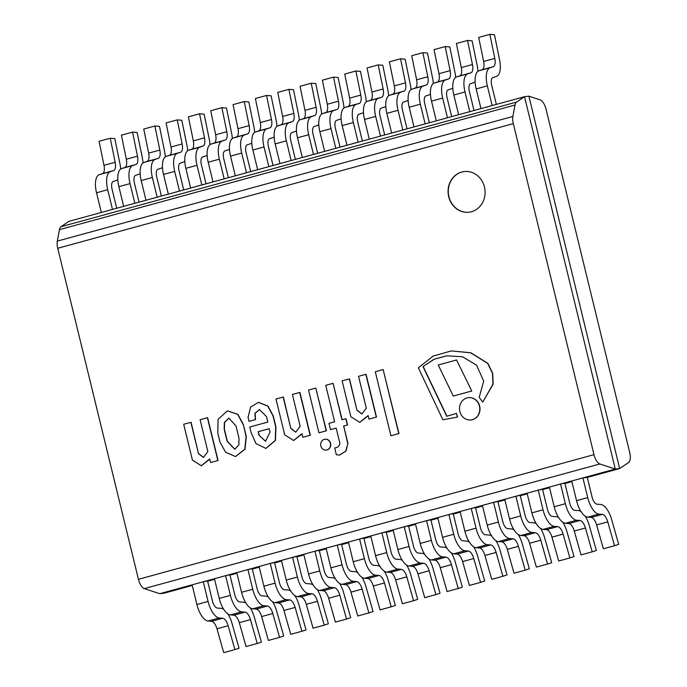 <?xml version="1.0" encoding="UTF-8"?>
<svg xmlns="http://www.w3.org/2000/svg" width="687" height="687" viewBox="0 0 687 687"><rect width="100%" height="100%" fill="white"/><g stroke="black" fill="none" stroke-linecap="round" stroke-linejoin="round"><path stroke-width="1.03" d="M57.742 248.273A10.236 4.362 -105.3 0 1 57.313 241.111L59.46 229.656A10.236 4.362 -105.3 0 1 60.988 226.71L68.958 221.326L524.516 96.687L528.896 96.18L619.665 468.551L628.588 462.514A10.236 4.362 74.7 0 0 629.687 452.407L546.028 109.207A10.236 4.362 74.7 0 0 540.188 99.89L528.896 96.18L619.665 468.551L615.286 469.049L159.727 593.688L144.27 588.613A10.236 4.362 -105.3 0 1 138.439 579.304L593.997 454.665L513.301 123.634L57.742 248.273L138.439 579.304M164.107 593.19L192.266 585.479L164.107 593.19L159.727 593.688L615.286 469.049L524.516 96.687L615.286 469.049L599.837 463.974L144.27 588.613M619.665 468.551L587.291 477.405L582.911 477.912L587.711 497.594A17.914 7.643 74.7 0 0 598.927 514.108L602.362 514.374A8.957 3.821 -105.3 0 1 607.772 521.88L614.539 545.727L618.686 544.362L611.628 519.475A17.914 7.643 74.7 0 0 600.816 504.481L596.891 504.172A7.677 3.272 -105.3 0 1 592.082 497.096L587.291 477.405L619.665 468.551M581.03 511.566A17.914 7.643 74.7 0 0 578.48 510.587L574.564 510.278A7.677 3.272 -105.3 0 1 569.755 503.202L564.954 483.519L571.902 481.613L560.575 484.017L565.375 503.708A17.914 7.643 74.7 0 0 576.591 520.214L580.034 520.488A8.957 3.821 -105.3 0 1 585.444 527.985L592.203 551.841L596.359 550.476L589.3 525.589A17.914 7.643 74.7 0 0 585.212 516.177M558.694 517.68A17.914 7.643 74.7 0 0 556.152 516.701L552.228 516.392A7.677 3.272 -105.3 0 1 547.427 509.316L542.627 489.625L549.566 487.727L538.247 490.132L543.048 509.814A17.914 7.643 74.7 0 0 554.263 526.328L557.698 526.594A8.957 3.821 -105.3 0 1 563.108 534.091L569.875 557.947L574.023 556.582L566.973 531.695A17.914 7.643 74.7 0 0 562.885 522.292M536.367 523.786A17.914 7.643 74.7 0 0 533.816 522.807L529.9 522.498A7.677 3.272 -105.3 0 1 525.091 515.422L520.291 495.739L527.238 493.833L515.911 496.237L520.712 515.928A17.914 7.643 74.7 0 0 531.927 532.434L535.371 532.708A8.957 3.821 -105.3 0 1 540.781 540.205L547.548 564.061L551.695 562.687L544.636 537.801A17.914 7.643 74.7 0 0 540.549 528.397M514.031 529.9A17.914 7.643 74.7 0 0 511.489 528.921L507.564 528.604A7.677 3.272 -105.3 0 1 502.764 521.536L497.963 501.845L504.911 499.947L493.584 502.352L498.384 522.034A17.914 7.643 74.7 0 0 509.599 538.539L513.034 538.814A8.957 3.821 -105.3 0 1 518.445 546.311L525.212 570.167L529.359 568.802L522.309 543.915A17.914 7.643 74.7 0 0 518.221 534.512M491.703 536.006A17.914 7.643 74.7 0 0 489.161 535.027L485.237 534.718A7.677 3.272 -105.3 0 1 480.428 527.642L475.627 507.959L482.575 506.053L471.248 508.457L476.048 528.148A17.914 7.643 74.7 0 0 487.263 544.654L490.707 544.928A8.957 3.821 -105.3 0 1 496.117 552.425L502.884 576.281L507.032 574.907L499.973 550.021A17.914 7.643 74.7 0 0 495.885 540.617M469.367 542.12A17.914 7.643 74.7 0 0 466.825 541.141L462.901 540.824A7.677 3.272 -105.3 0 1 458.1 533.756L453.3 514.065L460.247 512.167L448.92 514.572L453.721 534.254A17.914 7.643 74.7 0 0 464.936 550.759L468.379 551.034A8.957 3.821 -105.3 0 1 473.781 558.531L480.548 582.387L484.704 581.022L477.645 556.135A17.914 7.643 74.7 0 0 473.558 546.732M447.039 548.226A17.914 7.643 74.7 0 0 444.498 547.247L440.573 546.938A7.677 3.272 -105.3 0 1 435.764 539.862L430.964 520.179L437.911 518.273L426.584 520.677L431.384 540.368A17.914 7.643 74.7 0 0 442.6 556.874L446.043 557.148A8.957 3.821 -105.3 0 1 451.453 564.645L458.22 588.501L462.368 587.127L455.309 562.241A17.914 7.643 74.7 0 0 451.222 552.837M424.703 554.332A17.914 7.643 74.7 0 0 422.162 553.361L418.237 553.044A7.677 3.272 -105.3 0 1 413.437 545.976L408.636 526.285L415.583 524.387L404.257 526.792L409.057 546.474A17.914 7.643 74.7 0 0 420.272 562.979L423.716 563.254A8.957 3.821 -105.3 0 1 429.117 570.751L435.884 594.607L440.041 593.242L432.982 568.355A17.914 7.643 74.7 0 0 428.894 558.952M402.376 560.446A17.914 7.643 74.7 0 0 399.834 559.467L395.91 559.158A7.677 3.272 -105.3 0 1 391.101 552.082L386.3 532.391L393.247 530.493L381.92 532.897L386.721 552.588A17.914 7.643 74.7 0 0 397.936 569.094L401.38 569.368A8.957 3.821 -105.3 0 1 406.79 576.865L413.557 600.713L417.705 599.347L410.646 574.461A17.914 7.643 74.7 0 0 406.558 565.058M380.04 566.552A17.914 7.643 74.7 0 0 377.498 565.581L373.582 565.264A7.677 3.272 -105.3 0 1 368.773 558.196L363.973 538.505L370.92 536.607L359.593 539.012L364.393 558.694A17.914 7.643 74.7 0 0 375.609 575.199L379.052 575.474A8.957 3.821 -105.3 0 1 384.454 582.971L391.221 606.827L395.377 605.462L388.318 580.575A17.914 7.643 74.7 0 0 384.231 571.172M357.712 572.666A17.914 7.643 74.7 0 0 355.17 571.687L351.246 571.378A7.677 3.272 -105.3 0 1 346.437 564.302L341.637 544.611L348.584 542.713L337.265 545.117L342.057 564.808A17.914 7.643 74.7 0 0 353.273 581.314L356.716 581.588A8.957 3.821 -105.3 0 1 362.126 589.085L368.893 612.933L373.041 611.567L365.982 586.681A17.914 7.643 74.7 0 0 361.894 577.278M335.376 578.772A17.914 7.643 74.7 0 0 332.834 577.801L328.918 577.484A7.677 3.272 -105.3 0 1 324.109 570.408L319.309 550.725L326.256 548.827L314.929 551.232L319.73 570.914A17.914 7.643 74.7 0 0 330.945 587.419L334.389 587.694A8.957 3.821 -105.3 0 1 339.799 595.191L346.557 619.047L350.714 617.682L343.655 592.795A17.914 7.643 74.7 0 0 339.567 583.392M313.049 584.886A17.914 7.643 74.7 0 0 310.507 583.907L306.582 583.598A7.677 3.272 -105.3 0 1 301.773 576.522L296.982 556.831L303.92 554.933L292.602 557.337L297.394 577.028A17.914 7.643 74.7 0 0 308.609 593.534L312.053 593.808A8.957 3.821 -105.3 0 1 317.463 601.305L324.23 625.153L328.377 623.787L321.318 598.901A17.914 7.643 74.7 0 0 317.239 589.498M290.713 590.992A17.914 7.643 74.7 0 0 288.171 590.013L284.255 589.704A7.677 3.272 -105.3 0 1 279.446 582.628L274.645 562.945L281.593 561.047L270.266 563.443L275.066 583.134A17.914 7.643 74.7 0 0 286.281 599.639L289.725 599.914A8.957 3.821 -105.3 0 1 295.135 607.411L301.894 631.267L306.05 629.902L298.991 605.015A17.914 7.643 74.7 0 0 294.903 595.612M268.385 597.106A17.914 7.643 74.7 0 0 265.843 596.127L261.919 595.818A7.677 3.272 -105.3 0 1 257.11 588.742L252.318 569.051L259.257 567.153L247.938 569.557L252.739 589.248A17.914 7.643 74.7 0 0 263.954 605.754L267.389 606.028A8.957 3.821 -105.3 0 1 272.799 613.525L279.566 637.373L283.714 636.007L276.655 611.121A17.914 7.643 74.7 0 0 272.576 601.718M246.058 603.212A17.914 7.643 74.7 0 0 243.507 602.233L239.591 601.924A7.677 3.272 -105.3 0 1 234.782 594.848L229.982 575.165L236.929 573.259L225.602 575.663L230.403 595.354A17.914 7.643 74.7 0 0 241.618 611.859L245.061 612.134A8.957 3.821 -105.3 0 1 250.472 619.631L257.239 643.487L261.386 642.122L254.327 617.235A17.914 7.643 74.7 0 0 250.24 607.832M223.722 609.326A17.914 7.643 74.7 0 0 221.18 608.347L217.255 608.038A7.677 3.272 -105.3 0 1 212.455 600.962L207.654 581.271L214.593 579.373L203.275 581.777L208.075 601.46A17.914 7.643 74.7 0 0 219.29 617.974L222.725 618.24A8.957 3.821 -105.3 0 1 228.136 625.745L234.902 649.593L239.05 648.227L232 623.341A17.914 7.643 74.7 0 0 227.912 613.938M484.447 186.993A20.473 18.48 -96.6 0 0 464.24 171.544A20.473 18.48 -96.6 0 0 448.216 194A20.473 18.48 -96.6 0 0 468.92 212.223A20.473 18.48 -96.6 0 0 484.447 186.993M68.958 221.326L524.516 96.687L516.555 102.071A10.236 4.362 74.7 0 0 515.027 105.017L512.871 116.472A10.236 4.362 74.7 0 0 513.301 123.634M593.997 454.665A10.236 4.362 74.7 0 0 599.837 463.974M464.343 171.527A20.473 18.48 -96.6 0 0 448.929 196.748A20.473 18.48 -96.6 0 0 469.023 212.214M243.181 424.695L237.702 414.33L227.38 410.869L218.071 419.336L217.813 433.196L219.995 442.136L225.576 452.244L235.495 456.537L244.787 449.272L246.092 436.657L243.396 424.669L237.917 414.304L227.491 410.86M238.973 438.083L236.027 426.017L228.926 418.1L224.374 422.402L224.202 429.255L227.139 441.32L234.808 449.289L238.887 444.807L238.973 438.083M235.598 456.529L245.001 449.246L246.315 436.631L243.396 424.669M229.037 418.091L224.58 422.436L224.417 429.229L227.363 441.294L234.92 449.272M255.298 419.628L254.92 413.282L259.446 409.572L266.47 416.571L267.81 422.084L249.767 427.022L251.141 432.681L255.985 443.622L265.886 448.396L275.264 440.419L275.693 426.902L273.014 415.901L267.784 406.137L258.398 402.35L250.6 407.116L248.059 417.361L249.029 421.346L255.521 419.602L255.126 413.308L259.549 409.564M259.025 435.292L265.56 441.303L270.017 431.968L269.21 428.671L258.149 431.702L259.025 435.292L265.671 441.286M249.029 421.346L255.521 419.602M265.998 448.388L275.487 440.393L275.916 426.876L273.237 415.875L267.999 406.111L258.51 402.342M269.218 428.705L258.364 431.676L259.239 435.266M333.066 383.337L325.741 385.338L334.629 421.801L328.979 423.355L330.507 429.633L336.166 428.087L339.902 443.398C339.258 446.267 337.523 447.769 334.681 447.915L336.338 454.734L339.507 455.077L345.784 451.058L347.923 443.338L343.706 426.06L347.562 425.004L346.033 418.718L341.954 419.8L333.066 383.337L342.169 419.74M339.618 455.06L346.008 451.041L347.923 443.338M347.699 443.364L343.706 426.06M343.491 426.086L347.562 425.004M347.347 425.03L345.819 418.744M330.507 429.633L336.175 428.121M192.429 460.101L201.3 465.752L209.672 458.95L210.54 462.523L218.054 460.496L207.62 417.687L200.106 419.714L207.869 451.565L203.464 457.413L198.534 453.746L191.089 422.282L183.695 424.265L192.429 460.101M201.411 465.743L209.733 459.199M210.54 462.523L218.054 460.496M217.839 460.522L207.405 417.713M203.575 457.405L198.749 453.721M198.534 453.746L190.866 422.307M284.719 434.854L293.589 440.504L301.962 433.695L302.838 437.267L310.352 435.249L299.918 392.44L292.396 394.458L300.159 426.309L295.753 432.166L290.824 428.499L283.379 397.026L275.985 399.018L284.719 434.854M293.701 440.487L302.022 433.952M302.838 437.267L310.352 435.249M310.129 435.275L299.695 392.466M295.865 432.149L291.048 428.473M290.824 428.499L283.164 397.052M350.859 416.691L359.73 422.342L368.103 415.541L368.979 419.113L376.493 417.086L366.059 374.278L358.537 376.304L366.308 408.147L361.903 414.003L356.965 410.337L349.52 378.872L342.126 380.856L350.859 416.691M359.842 422.325L368.163 415.79M368.979 419.113L376.493 417.086M376.278 417.112L365.836 374.303M362.006 413.995L357.188 410.311M356.965 410.337L349.305 378.889M422.977 366.549L434.09 359.215L446.687 355.832L462.531 356.751L476.615 365.269L483.708 381.087L479.191 397.395L482.789 402.075L492.948 384.145L492.476 373.333L487.65 363.38L470.612 352.792L451.282 350.945L433.205 356.038L418.366 367.811L442.9 419.791L457.37 417.069L456.469 413.376L446.73 416.296L422.977 366.549L434.261 359.215L446.79 355.823M482.789 402.075L493.163 384.119L492.691 373.316L487.873 363.354L470.827 352.766L451.393 350.937M442.9 419.791L457.585 417.043L456.469 413.376M446.928 416.236L423.192 366.523M326.334 450.045A5.453 4.921 -96.6 0 0 326.445 450.037A5.453 4.921 -96.6 0 0 330.713 444.051A5.453 4.921 -96.6 0 0 325.2 439.199A5.453 4.921 -96.6 0 0 325.088 439.216M320.846 445.94A5.453 4.921 -96.6 0 0 326.222 450.062A5.453 4.921 -96.6 0 0 330.49 444.077A5.453 4.921 -96.6 0 0 324.977 439.225A5.453 4.921 -96.6 0 0 320.846 445.94M471.042 419.946A11.224 10.125 -96.6 0 0 471.153 419.929A11.224 10.125 -96.6 0 0 479.93 407.623A11.224 10.125 -96.6 0 0 468.586 397.636A11.224 10.125 -96.6 0 0 468.474 397.644M459.861 411.487A11.224 10.125 -96.6 0 0 470.93 419.955A11.224 10.125 -96.6 0 0 479.715 407.649A11.224 10.125 -96.6 0 0 468.371 397.661A11.224 10.125 -96.6 0 0 459.861 411.487M318.957 432.793L326.419 430.792L315.78 388.069L308.54 390.044L318.957 432.793L326.419 430.792M326.196 430.818L315.78 388.069M390.903 435.756L398.975 433.574L383.148 369.572L375.291 371.719L390.903 435.756L398.975 433.574M398.752 433.6L383.148 369.572M471.78 391.023L456.563 359.962L438.246 364.977L453.248 396.055L471.78 391.023L456.563 359.962M453.248 396.055L471.557 391.049M110.246 138.216L99.074 141.273L103.995 165.335A8.957 3.821 74.7 0 1 102.432 173.639L99.314 174.661A17.914 7.643 -105.3 0 0 96.532 192.781L101.332 212.472L112.496 209.415L107.704 189.724A17.914 7.643 -105.3 0 1 110.478 171.613L113.604 170.582A8.957 3.821 74.7 0 0 115.158 162.278L110.246 138.216L114.815 138.576L119.942 163.686A17.914 7.643 -105.3 0 1 120.654 169.071M117.82 179.762A17.914 7.643 -105.3 0 1 116.833 180.286L113.269 181.454A7.677 3.272 74.7 0 0 112.084 189.226L116.721 208.255M132.574 132.11L121.41 135.159L126.322 159.229A8.957 3.821 74.7 0 1 124.768 167.525L121.642 168.555A17.914 7.643 -105.3 0 0 118.868 186.666L123.669 206.358L134.832 203.3L130.032 183.618A17.914 7.643 -105.3 0 1 132.806 165.498L135.932 164.468A8.957 3.821 74.7 0 0 137.486 156.172L132.574 132.11L137.151 132.471L142.278 157.581A17.914 7.643 -105.3 0 1 142.982 162.965M140.148 173.656A17.914 7.643 -105.3 0 1 139.16 174.172L135.597 175.348A7.677 3.272 74.7 0 0 134.412 183.111L139.049 202.15M154.901 125.996L143.738 129.053L148.658 153.115A8.957 3.821 74.7 0 1 147.095 161.419L143.969 162.441A17.914 7.643 -105.3 0 0 141.196 180.561L145.996 200.252L157.16 197.195L152.368 177.504A17.914 7.643 -105.3 0 1 155.142 159.393L158.268 158.362A8.957 3.821 74.7 0 0 159.822 150.067L154.901 125.996L159.478 126.356L164.605 151.466A17.914 7.643 -105.3 0 1 165.318 156.859M162.484 167.551A17.914 7.643 -105.3 0 1 161.497 168.066L157.933 169.242A7.677 3.272 74.7 0 0 156.739 177.006L161.385 196.035M177.237 119.89L166.074 122.939L170.986 147.009A8.957 3.821 74.7 0 1 169.431 155.305L166.306 156.335A17.914 7.643 -105.3 0 0 163.532 174.455L168.332 194.138L179.496 191.08L174.696 171.398A17.914 7.643 -105.3 0 1 177.469 153.278L180.595 152.248A8.957 3.821 74.7 0 0 182.149 143.952L177.237 119.89L181.806 120.251L186.941 145.361A17.914 7.643 -105.3 0 1 187.645 150.745M184.812 161.436A17.914 7.643 -105.3 0 1 183.824 161.96L180.26 163.128A7.677 3.272 74.7 0 0 179.075 170.891L183.712 189.93M199.565 113.776L188.401 116.833L193.322 140.895A8.957 3.821 74.7 0 1 191.759 149.199L188.633 150.23A17.914 7.643 -105.3 0 0 185.859 168.341L190.66 188.032L201.823 184.975L197.023 165.284A17.914 7.643 -105.3 0 1 199.805 147.173L202.923 146.142A8.957 3.821 74.7 0 0 204.486 137.847L199.565 113.776L204.142 114.136L209.269 139.246A17.914 7.643 -105.3 0 1 209.982 144.639M207.148 155.331A17.914 7.643 -105.3 0 1 206.152 155.846L202.596 157.022A7.677 3.272 74.7 0 0 201.403 164.786L206.048 183.815M221.901 107.67L210.737 110.719L215.649 134.789A8.957 3.821 74.7 0 1 214.095 143.085L210.969 144.115A17.914 7.643 -105.3 0 0 208.195 162.235L212.996 181.918L224.16 178.86L219.359 159.178A17.914 7.643 -105.3 0 1 222.133 141.058L225.259 140.036A8.957 3.821 74.7 0 0 226.813 131.732L221.901 107.67L226.47 108.031L231.605 133.141A17.914 7.643 -105.3 0 1 232.309 138.525M229.475 149.216A17.914 7.643 -105.3 0 1 228.488 149.74L224.924 150.908A7.677 3.272 74.7 0 0 223.739 158.671L228.376 177.71M244.228 101.556L233.065 104.613L237.985 128.675A8.957 3.821 74.7 0 1 236.422 136.979L233.297 138.01A17.914 7.643 -105.3 0 0 230.523 156.121L235.323 175.812L246.487 172.755L241.687 153.064A17.914 7.643 -105.3 0 1 244.469 134.953L247.586 133.922A8.957 3.821 74.7 0 0 249.149 125.627L244.228 101.556L248.806 101.925L253.932 127.026A17.914 7.643 -105.3 0 1 254.645 132.419M251.811 143.111A17.914 7.643 -105.3 0 1 250.815 143.626L247.26 144.802A7.677 3.272 74.7 0 0 246.066 152.566L250.712 171.595M266.565 95.45L255.401 98.499L260.313 122.569A8.957 3.821 74.7 0 1 258.759 130.865L255.633 131.895A17.914 7.643 -105.3 0 0 252.859 150.015L257.651 169.698L268.823 166.64L264.023 146.958A17.914 7.643 -105.3 0 1 266.796 128.838L269.922 127.816A8.957 3.821 74.7 0 0 271.477 119.512L266.565 95.45L271.133 95.811L276.268 120.921A17.914 7.643 -105.3 0 1 276.973 126.305M274.139 136.996A17.914 7.643 -105.3 0 1 273.151 137.52L269.587 138.688A7.677 3.272 74.7 0 0 268.402 146.451L273.04 165.49M288.892 89.336L277.728 92.393L282.64 116.455A8.957 3.821 74.7 0 1 281.086 124.759L277.96 125.79A17.914 7.643 -105.3 0 0 275.186 143.901L279.987 163.592L291.151 160.535L286.35 140.844A17.914 7.643 -105.3 0 1 289.124 122.733L292.25 121.702A8.957 3.821 74.7 0 0 293.813 113.407L288.892 89.336L293.469 89.705L298.596 114.806A17.914 7.643 -105.3 0 1 299.309 120.199M296.466 130.891A17.914 7.643 -105.3 0 1 295.479 131.406L291.923 132.582A7.677 3.272 74.7 0 0 290.73 140.346L295.376 159.384M311.228 83.23L300.056 86.287L304.976 110.349A8.957 3.821 74.7 0 1 303.422 118.645L300.296 119.675A17.914 7.643 -105.3 0 0 297.523 137.795L302.314 157.478L313.487 154.429L308.686 134.738A17.914 7.643 -105.3 0 1 311.46 116.618L314.586 115.596A8.957 3.821 74.7 0 0 316.14 107.292L311.228 83.23L315.797 83.591L320.932 108.701A17.914 7.643 -105.3 0 1 321.636 114.085M318.802 124.776A17.914 7.643 -105.3 0 1 317.815 125.3L314.251 126.468A7.677 3.272 74.7 0 0 313.066 134.231L317.703 153.27M333.556 77.116L322.392 80.173L327.304 104.244A8.957 3.821 74.7 0 1 325.75 112.539L322.624 113.57A17.914 7.643 -105.3 0 0 319.85 131.681L324.65 151.372L335.814 148.315L331.014 128.632A17.914 7.643 -105.3 0 1 333.788 110.513L336.913 109.482A8.957 3.821 74.7 0 0 338.476 101.187L333.556 77.116L338.133 77.485L343.26 102.586A17.914 7.643 -105.3 0 1 343.964 107.979M341.13 118.671A17.914 7.643 -105.3 0 1 340.142 119.186L336.587 120.362A7.677 3.272 74.7 0 0 335.393 128.125L340.039 147.164M355.892 71.01L344.719 74.067L349.64 98.129A8.957 3.821 74.7 0 1 348.086 106.425L344.96 107.455A17.914 7.643 -105.3 0 0 342.178 125.575L346.978 145.258L358.15 142.209L353.35 122.518A17.914 7.643 -105.3 0 1 356.124 104.407L359.249 103.376A8.957 3.821 74.7 0 0 360.804 95.072L355.892 71.01L360.46 71.371L365.587 96.481A17.914 7.643 -105.3 0 1 366.3 101.865M363.466 112.556A17.914 7.643 -105.3 0 1 362.478 113.08L358.915 114.248A7.677 3.272 74.7 0 0 357.729 122.011L362.367 141.05M378.219 64.896L367.056 67.953L371.968 92.024A8.957 3.821 74.7 0 1 370.413 100.319L367.287 101.35A17.914 7.643 -105.3 0 0 364.514 119.461L369.314 139.152L380.478 136.095L375.677 116.412A17.914 7.643 -105.3 0 1 378.451 98.293L381.577 97.262A8.957 3.821 74.7 0 0 383.14 88.966L378.219 64.896L382.796 65.265L387.923 90.375A17.914 7.643 -105.3 0 1 388.627 95.759M385.793 106.451A17.914 7.643 -105.3 0 1 384.806 106.966L381.251 108.142A7.677 3.272 74.7 0 0 380.057 115.905L384.694 134.944M400.555 58.79L389.383 61.847L394.304 85.909A8.957 3.821 74.7 0 1 392.741 94.205L389.623 95.235A17.914 7.643 -105.3 0 0 386.841 113.355L391.642 133.038L402.814 129.989L398.013 110.298A17.914 7.643 -105.3 0 1 400.787 92.187L403.913 91.156A8.957 3.821 74.7 0 0 405.467 82.852L400.555 58.79L405.124 59.151L410.251 84.261A17.914 7.643 -105.3 0 1 410.963 89.645M408.13 100.336A17.914 7.643 -105.3 0 1 407.142 100.86L403.578 102.028A7.677 3.272 74.7 0 0 402.393 109.791L407.03 128.83M422.883 52.676L411.719 55.733L416.631 79.804A8.957 3.821 74.7 0 1 415.077 88.099L411.951 89.13A17.914 7.643 -105.3 0 0 409.177 107.241L413.978 126.932L425.141 123.875L420.341 104.192A17.914 7.643 -105.3 0 1 423.115 86.073L426.241 85.042A8.957 3.821 74.7 0 0 427.803 76.746L422.883 52.676L427.46 53.045L432.587 78.155A17.914 7.643 -105.3 0 1 433.291 83.539M430.457 94.231A17.914 7.643 -105.3 0 1 429.469 94.746L425.914 95.922A7.677 3.272 74.7 0 0 424.721 103.685L429.358 122.724M445.21 46.57L434.047 49.627L438.967 73.689A8.957 3.821 74.7 0 1 437.404 81.993L434.287 83.015A17.914 7.643 -105.3 0 0 431.505 101.135L436.305 120.818L447.469 117.769L442.677 98.078A17.914 7.643 -105.3 0 1 445.451 79.967L448.577 78.936A8.957 3.821 74.7 0 0 450.131 70.632L445.21 46.57L449.787 46.931L454.914 72.041A17.914 7.643 -105.3 0 1 455.627 77.425M452.793 88.116A17.914 7.643 -105.3 0 1 451.806 88.64L448.242 89.808A7.677 3.272 74.7 0 0 447.048 97.58L451.694 116.61M467.546 40.456L456.383 43.513L461.295 67.584A8.957 3.821 74.7 0 1 459.74 75.879L456.615 76.91A17.914 7.643 -105.3 0 0 453.841 95.021L458.641 114.712L469.805 111.655L465.005 91.972A17.914 7.643 -105.3 0 1 467.778 73.853L470.904 72.822A8.957 3.821 74.7 0 0 472.458 64.526L467.546 40.456L472.115 40.825L477.25 65.935A17.914 7.643 -105.3 0 1 477.954 71.319M475.121 82.011A17.914 7.643 -105.3 0 1 474.133 82.526L470.569 83.702A7.677 3.272 74.7 0 0 469.384 91.465L474.021 110.504M489.874 34.35L478.71 37.407L483.631 61.469A8.957 3.821 74.7 0 1 482.068 69.773L478.942 70.795A17.914 7.643 -105.3 0 0 476.168 88.915L480.969 108.606L492.132 105.549L487.341 85.858A17.914 7.643 -105.3 0 1 490.114 67.747L493.24 66.716A8.957 3.821 74.7 0 0 494.795 58.412L489.874 34.35L494.451 34.711L499.578 59.821A17.914 7.643 -105.3 0 1 496.461 76.42L492.905 77.588A7.677 3.272 74.7 0 0 491.712 85.36L496.358 104.39M614.539 545.727L603.375 548.784L596.608 524.928A8.957 3.821 -105.3 0 0 591.198 517.431L587.754 517.156A17.914 7.643 74.7 0 1 576.539 500.651L571.739 480.969L582.911 477.912M592.203 551.841L581.039 554.89L574.272 531.042A8.957 3.821 -105.3 0 0 568.87 523.546L565.427 523.271A17.914 7.643 74.7 0 1 554.211 506.766L549.411 487.074L560.575 484.017M569.875 557.947L558.711 561.004L551.944 537.148A8.957 3.821 -105.3 0 0 546.534 529.651L543.091 529.376A17.914 7.643 74.7 0 1 531.875 512.871L527.084 493.189L538.247 490.132M547.548 564.061L536.375 567.11L529.617 543.262A8.957 3.821 -105.3 0 0 524.207 535.766L520.763 535.491A17.914 7.643 74.7 0 1 509.548 518.986L504.747 499.294L515.911 496.237M525.212 570.167L514.048 573.224L507.281 549.368A8.957 3.821 -105.3 0 0 501.871 541.871L498.427 541.596A17.914 7.643 74.7 0 1 487.212 525.091L482.42 505.409L493.584 502.352M502.884 576.281L491.712 579.33L484.953 555.482A8.957 3.821 -105.3 0 0 479.543 547.986L476.1 547.711A17.914 7.643 74.7 0 1 464.884 531.206L460.084 511.514L471.248 508.457M480.548 582.387L469.384 585.444L462.617 561.588A8.957 3.821 -105.3 0 0 457.207 554.091L453.763 553.816A17.914 7.643 74.7 0 1 442.557 537.311L437.756 517.62L448.92 514.572M458.22 588.501L447.048 591.55L440.29 567.702A8.957 3.821 -105.3 0 0 434.88 560.197L431.436 559.931A17.914 7.643 74.7 0 1 420.221 543.417L415.42 523.734L426.584 520.677M435.884 594.607L424.721 597.664L417.954 573.808A8.957 3.821 -105.3 0 0 412.543 566.311L409.108 566.036A17.914 7.643 74.7 0 1 397.893 549.531L393.093 529.84L404.257 526.792M413.557 600.713L402.393 603.77L395.626 579.914A8.957 3.821 -105.3 0 0 390.216 572.417L386.772 572.151A17.914 7.643 74.7 0 1 375.557 555.637L370.757 535.954L381.92 532.897M391.221 606.827L380.057 609.884L373.29 586.028A8.957 3.821 -105.3 0 0 367.88 578.531L364.445 578.256A17.914 7.643 74.7 0 1 353.23 561.751L348.429 542.06L359.593 539.012M368.893 612.933L357.729 615.99L350.963 592.134A8.957 3.821 -105.3 0 0 345.552 584.637L342.109 584.362A17.914 7.643 74.7 0 1 330.894 567.857L326.093 548.174L337.265 545.117M346.557 619.047L335.393 622.104L328.626 598.248A8.957 3.821 -105.3 0 0 323.225 590.751L319.781 590.476A17.914 7.643 74.7 0 1 308.566 573.971L303.766 554.28L314.929 551.232M324.23 625.153L313.066 628.21L306.299 604.354A8.957 3.821 -105.3 0 0 300.889 596.857L297.445 596.582A17.914 7.643 74.7 0 1 286.23 580.077L281.43 560.394L292.602 557.337M301.894 631.267L290.73 634.324L283.963 610.468A8.957 3.821 -105.3 0 0 278.561 602.971L275.118 602.697A17.914 7.643 74.7 0 1 263.902 586.191L259.102 566.5L270.266 563.443M279.566 637.373L268.402 640.43L261.635 616.574A8.957 3.821 -105.3 0 0 256.225 609.077L252.782 608.802A17.914 7.643 74.7 0 1 241.566 592.297L236.766 572.615L247.938 569.557M257.239 643.487L246.066 646.544L239.299 622.688A8.957 3.821 -105.3 0 0 233.898 615.191L230.454 614.917A17.914 7.643 74.7 0 1 219.239 598.411L214.438 578.72L225.602 575.663M234.902 649.593L223.739 652.65L216.972 628.794A8.957 3.821 -105.3 0 0 211.562 621.297L208.118 621.022A17.914 7.643 74.7 0 1 196.903 604.517L192.111 584.835L203.275 581.777M60.988 226.71L516.555 102.071M515.027 105.017L59.46 229.656M57.313 241.111L512.871 116.472M96.532 192.781L107.704 189.724M99.314 174.661L110.478 171.613M102.432 173.639L113.604 170.582M103.995 165.335L115.158 162.278M118.868 186.666L130.032 183.618M121.642 168.555L132.806 165.498M124.768 167.525L135.932 164.468M126.322 159.229L137.486 156.172M141.196 180.561L152.368 177.504M143.969 162.441L155.142 159.393M147.095 161.419L158.268 158.362M148.658 153.115L159.822 150.067M163.532 174.455L174.696 171.398M166.306 156.335L177.469 153.278M169.431 155.305L180.595 152.248M170.986 147.009L182.149 143.952M185.859 168.341L197.023 165.284M188.633 150.23L199.805 147.173M191.759 149.199L202.923 146.142M193.322 140.895L204.486 137.847M208.195 162.235L219.359 159.178M210.969 144.115L222.133 141.058M214.095 143.085L225.259 140.036M215.649 134.789L226.813 131.732M230.523 156.121L241.687 153.064M233.297 138.01L244.469 134.953M236.422 136.979L247.586 133.922M237.985 128.675L249.149 125.627M252.859 150.015L264.023 146.958M255.633 131.895L266.796 128.838M258.759 130.865L269.922 127.816M260.313 122.569L271.477 119.512M275.186 143.901L286.35 140.844M277.96 125.79L289.124 122.733M281.086 124.759L292.25 121.702M282.64 116.455L293.813 113.407M297.523 137.795L308.686 134.738M300.296 119.675L311.46 116.618M303.422 118.645L314.586 115.596M304.976 110.349L316.14 107.292M319.85 131.681L331.014 128.632M322.624 113.57L333.788 110.513M325.75 112.539L336.913 109.482M327.304 104.244L338.476 101.187M342.178 125.575L353.35 122.518M344.96 107.455L356.124 104.407M348.086 106.425L359.249 103.376M349.64 98.129L360.804 95.072M364.514 119.461L375.677 116.412M367.287 101.35L378.451 98.293M370.413 100.319L381.577 97.262M371.968 92.024L383.14 88.966M386.841 113.355L398.013 110.298M389.623 95.235L400.787 92.187M392.741 94.205L403.913 91.156M394.304 85.909L405.467 82.852M409.177 107.241L420.341 104.192M411.951 89.13L423.115 86.073M415.077 88.099L426.241 85.042M416.631 79.804L427.803 76.746M431.505 101.135L442.677 98.078M434.287 83.015L445.451 79.967M437.404 81.993L448.577 78.936M438.967 73.689L450.131 70.632M453.841 95.021L465.005 91.972M456.615 76.91L467.778 73.853M459.74 75.879L470.904 72.822M461.295 67.584L472.458 64.526M476.168 88.915L487.341 85.858M478.942 70.795L490.114 67.747M482.068 69.773L493.24 66.716M483.631 61.469L494.795 58.412M576.539 500.651L587.711 497.594M587.754 517.156L598.927 514.108M591.198 517.431L602.362 514.374M596.608 524.928L607.772 521.88M554.211 506.766L565.375 503.708M565.427 523.271L576.591 520.214M568.87 523.546L580.034 520.488M574.272 531.042L585.444 527.985M531.875 512.871L543.048 509.814M543.091 529.376L554.263 526.328M546.534 529.651L557.698 526.594M551.944 537.148L563.108 534.091M509.548 518.986L520.712 515.928M520.763 535.491L531.927 532.434M524.207 535.766L535.371 532.708M529.617 543.262L540.781 540.205M487.212 525.091L498.384 522.034M498.427 541.596L509.599 538.539M501.871 541.871L513.034 538.814M507.281 549.368L518.445 546.311M464.884 531.206L476.048 528.148M476.1 547.711L487.263 544.654M479.543 547.986L490.707 544.928M484.953 555.482L496.117 552.425M442.557 537.311L453.721 534.254M453.763 553.816L464.936 550.759M457.207 554.091L468.379 551.034M462.617 561.588L473.781 558.531M420.221 543.417L431.384 540.368M431.436 559.931L442.6 556.874M434.88 560.197L446.043 557.148M440.29 567.702L451.453 564.645M397.893 549.531L409.057 546.474M409.108 566.036L420.272 562.979M412.543 566.311L423.716 563.254M417.954 573.808L429.117 570.751M375.557 555.637L386.721 552.588M386.772 572.151L397.936 569.094M390.216 572.417L401.38 569.368M395.626 579.914L406.79 576.865M353.23 561.751L364.393 558.694M364.445 578.256L375.609 575.199M367.88 578.531L379.052 575.474M373.29 586.028L384.454 582.971M330.894 567.857L342.057 564.808M342.109 584.362L353.273 581.314M345.552 584.637L356.716 581.588M350.963 592.134L362.126 589.085M308.566 573.971L319.73 570.914M319.781 590.476L330.945 587.419M323.225 590.751L334.389 587.694M328.626 598.248L339.799 595.191M286.23 580.077L297.394 577.028M297.445 596.582L308.609 593.534M300.889 596.857L312.053 593.808M306.299 604.354L317.463 601.305M263.902 586.191L275.066 583.134M275.118 602.697L286.281 599.639M278.561 602.971L289.725 599.914M283.963 610.468L295.135 607.411M241.566 592.297L252.739 589.248M252.782 608.802L263.954 605.754M256.225 609.077L267.389 606.028M261.635 616.574L272.799 613.525M219.239 598.411L230.403 595.354M230.454 614.917L241.618 611.859M233.898 615.191L245.061 612.134M239.299 622.688L250.472 619.631M196.903 604.517L208.075 601.46M208.118 621.022L219.29 617.974M211.562 621.297L222.725 618.24M216.972 628.794L228.136 625.745"/></g></svg>
